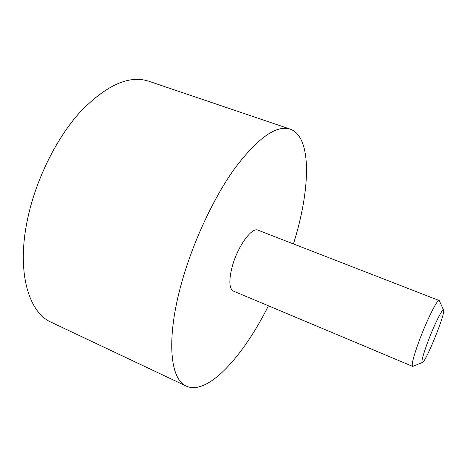 <?xml version="1.0" encoding="UTF-8"?>
<svg xmlns="http://www.w3.org/2000/svg" width="467" height="467" viewBox="0 0 467 467"><rect width="100%" height="100%" fill="white"/><g stroke="black" fill="none" stroke-linecap="round" stroke-linejoin="round"><path stroke-width="0.7" d="M427.136 343.712C422.74 355.912 421.152 362.176 422.372 362.491C425.717 362.538 445.979 312.405 443.539 310.117C442.739 307.525 433.475 326.345 427.136 343.712M439.459 300.917L439.161 300.526C437.416 298.775 426.044 321.769 418.461 342.784C413.318 357.197 411.351 365.054 412.559 366.344L413.044 366.274M439.161 300.526L258 230.167C251.865 226.816 237.575 246.523 232.233 266.575C228.725 280.387 229.104 288.553 233.377 291.087L412.559 366.344M293.439 243.932C310.322 190.483 312.458 137.053 290.223 129.131C276.429 124.718 257.918 137.835 234.697 168.482C212.637 199.158 191.12 246.097 180.18 288.192C166.036 341.937 170.729 379.799 186.356 386.139C207.856 395.888 243.441 355.977 268.432 305.809M290.223 129.131L148.646 81.182C129.02 74.843 106.167 85.14 80.09 112.086C55.579 139.184 34.622 182.27 26.888 222.432C16.777 273.644 29.1 312.744 51.224 322.265L186.356 386.139M443.539 310.117L439.371 300.719M422.372 362.491L412.846 366.356"/></g></svg>
